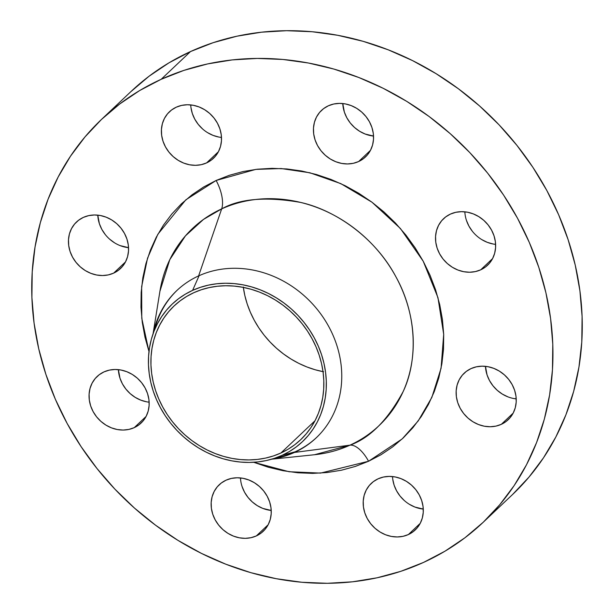<?xml version="1.0" encoding="UTF-8"?>
<svg xmlns="http://www.w3.org/2000/svg" width="614" height="614" viewBox="0 0 614 614"><rect width="100%" height="100%" fill="white"/><g stroke="black" fill="none" stroke-linecap="round" stroke-linejoin="round"><path stroke-width="0.92" d="M103.973 371.9A32.02 28.213 46.6 0 1 142.601 383.988A32.02 28.213 46.6 0 1 141.105 423.031A32.02 28.213 46.6 0 1 134.243 427.643L146.094 416.438L134.243 427.643L139.025 424.796L143.039 420.989L146.132 416.369L148.189 411.111L149.125 405.417L148.91 399.499L147.544 393.597L145.096 387.933L141.642 382.722L137.329 378.17L132.309 374.44L126.783 371.693L120.966 370.019L115.071 369.49L109.338 370.119L103.973 371.9L99.199 374.74L95.185 378.546L92.092 383.167L90.035 388.432L89.099 394.127L89.314 400.036L90.672 405.938L93.128 411.603L96.575 416.814L100.896 421.373L105.915 425.095L111.433 427.851L117.259 429.524L123.145 430.053L128.886 429.416L134.243 427.643A32.02 28.213 46.6 0 1 95.615 415.548A32.02 28.213 46.6 0 1 97.112 376.505A32.02 28.213 46.6 0 1 103.973 371.9M226.059 480.179A32.02 28.213 46.6 0 1 264.688 492.274A32.02 28.213 46.6 0 1 263.191 531.317A32.02 28.213 46.6 0 1 256.322 535.93L268.18 524.724L256.322 535.93L261.103 533.082L265.118 529.276L268.211 524.655L270.267 519.398L271.204 513.703L270.989 507.786L269.63 501.884L267.174 496.219L263.728 491.008L259.407 486.457L254.388 482.727L248.862 479.979L243.044 478.306L237.15 477.776L231.417 478.406L226.059 480.179L221.278 483.026L217.264 486.833L214.171 491.453L212.114 496.718L211.178 502.413L211.393 508.323L212.751 514.225L215.207 519.889L218.661 525.1L222.974 529.659L227.994 533.382L233.52 536.137L239.337 537.81L245.232 538.34L250.965 537.703L256.322 535.93A32.02 28.213 46.6 0 1 217.694 523.834A32.02 28.213 46.6 0 1 219.19 484.791A32.02 28.213 46.6 0 1 226.059 480.179M378.101 478.813A32.02 28.213 46.6 0 1 416.729 490.901A32.02 28.213 46.6 0 1 415.233 529.951A32.02 28.213 46.6 0 1 408.371 534.556L420.222 523.351L408.371 534.556L413.153 531.716L417.167 527.91L420.26 523.281L422.309 518.024L423.253 512.329L423.038 506.42L421.672 500.517L419.224 494.846L415.77 489.642L411.449 485.083L406.437 481.361L400.911 478.605L395.094 476.932L389.199 476.403L383.466 477.04L378.101 478.813L373.327 481.652L369.313 485.459L366.22 490.087L364.163 495.344L363.227 501.039L363.442 506.957L364.8 512.859L367.249 518.523L370.702 523.734L375.024 528.286L380.043 532.016L385.561 534.763L391.387 536.436L397.273 536.966L403.014 536.329L408.371 534.556A32.02 28.213 46.6 0 1 369.743 522.468A32.02 28.213 46.6 0 1 371.24 483.425A32.02 28.213 46.6 0 1 378.101 478.813M471.045 368.584A32.02 28.213 46.6 0 1 509.674 380.68A32.02 28.213 46.6 0 1 508.177 419.723A32.02 28.213 46.6 0 1 501.316 424.335L513.166 413.13L501.316 424.335L506.089 421.488L510.104 417.681L513.197 413.061L515.253 407.803L516.197 402.109L515.983 396.191L514.616 390.289L512.168 384.625L508.714 379.414L504.393 374.862L499.382 371.132L493.856 368.385L488.03 366.712L482.144 366.182L476.403 366.811L471.045 368.584L466.264 371.432L462.258 375.238L459.157 379.859L457.108 385.124L456.164 390.819L456.379 396.728L457.745 402.63L460.193 408.295L463.647 413.506L467.968 418.065L472.98 421.787L478.506 424.543L484.331 426.216L490.218 426.745L495.951 426.108L501.316 424.335A32.02 28.213 46.6 0 1 462.687 412.24A32.02 28.213 46.6 0 1 464.184 373.197A32.02 28.213 46.6 0 1 471.045 368.584M450.438 214.079A32.02 28.213 46.6 0 1 489.074 226.167A32.02 28.213 46.6 0 1 487.577 265.217A32.02 28.213 46.6 0 1 480.708 269.822L492.558 258.617L480.708 269.822L485.49 266.983L489.504 263.176L492.597 258.555L494.654 253.29L495.59 247.596L495.375 241.686L494.017 235.784L491.561 230.112L488.107 224.908L483.794 220.349L478.774 216.627L473.248 213.872L467.431 212.198L461.536 211.669L455.803 212.306L450.438 214.079L445.664 216.926L441.65 220.733L438.557 225.353L436.5 230.611L435.564 236.306L435.779 242.223L437.137 248.125L439.593 253.789L443.039 259.001L447.36 263.552L452.38 267.282L457.906 270.03L463.724 271.703L469.618 272.232L475.351 271.595L480.708 269.822A32.02 28.213 46.6 0 1 442.08 257.734A32.02 28.213 46.6 0 1 443.577 218.691A32.02 28.213 46.6 0 1 450.438 214.079M328.36 105.792A32.02 28.213 46.6 0 1 366.988 117.888A32.02 28.213 46.6 0 1 365.491 156.931A32.02 28.213 46.6 0 1 358.63 161.543L370.48 150.33L358.63 161.543L363.404 158.696L367.418 154.889L370.511 150.269L372.568 145.004L373.512 139.309L373.289 133.399L371.93 127.497L369.482 121.833L366.028 116.622L361.707 112.063L356.688 108.34L351.17 105.585L345.344 103.912L339.458 103.382L333.717 104.019L328.36 105.792L323.578 108.64L319.572 112.446L316.471 117.067L314.422 122.324L313.478 128.019L313.693 133.936L315.059 139.838L317.507 145.503L320.961 150.714L325.282 155.265L330.294 158.995L335.82 161.743L341.645 163.416L347.532 163.946L353.265 163.316L358.63 161.543A32.02 28.213 46.6 0 1 320.001 149.448A32.02 28.213 46.6 0 1 321.498 110.405A32.02 28.213 46.6 0 1 328.36 105.792M83.374 217.387A32.02 28.213 46.6 0 1 122.002 229.482A32.02 28.213 46.6 0 1 120.505 268.525A32.02 28.213 46.6 0 1 113.636 273.13L125.494 261.925L113.636 273.13L118.418 270.29L122.432 266.484L125.525 261.863L127.582 256.598L128.518 250.903L128.303 244.994L126.944 239.092L124.488 233.427L121.035 228.216L116.721 223.657L111.702 219.935L106.176 217.179L100.358 215.506L94.464 214.977L88.731 215.614L83.374 217.387L78.592 220.234L74.578 224.041L71.485 228.661L69.428 233.919L68.492 239.613L68.707 245.531L70.065 251.433L72.521 257.097L75.975 262.308L80.288 266.86L85.308 270.59L90.834 273.337L96.651 275.011L102.546 275.54L108.279 274.911L113.636 273.13A32.02 28.213 46.6 0 1 75.008 261.042A32.02 28.213 46.6 0 1 76.504 221.999A32.02 28.213 46.6 0 1 83.374 217.387M176.318 107.166A32.02 28.213 46.6 0 1 214.946 119.254A32.02 28.213 46.6 0 1 213.449 158.297A32.02 28.213 46.6 0 1 206.58 162.91L218.43 151.704L206.58 162.91L211.362 160.062L215.376 156.255L218.469 151.635L220.526 146.378L221.462 140.683L221.247 134.765L219.889 128.863L217.433 123.199L213.979 117.988L209.666 113.437L204.646 109.706L199.12 106.959L193.303 105.286L187.408 104.756L181.675 105.385L176.318 107.166L171.536 110.006L167.522 113.813L164.429 118.433L162.372 123.698L161.436 129.393L161.651 135.303L163.009 141.205L165.465 146.876L168.919 152.08L173.232 156.639L178.252 160.361L183.778 163.117L189.596 164.79L195.49 165.32L201.223 164.682L206.58 162.91A32.02 28.213 46.6 0 1 167.952 150.821A32.02 28.213 46.6 0 1 169.449 111.771A32.02 28.213 46.6 0 1 176.318 107.166M148.987 351.569L141.78 318.298L141.65 286.6L147.521 258.248L157.867 234.241L185.865 199.796L216.12 180.47A26.678 12.073 -114.5 0 1 221.669 208.89A135.702 119.6 -133.4 0 1 395.953 276.868A135.702 119.6 -133.4 0 1 349.957 445.173L294.467 452.441A101.387 89.352 46.6 0 0 328.828 326.694A101.387 89.352 46.6 0 0 198.614 275.909L221.669 208.89L198.614 275.909A101.387 89.352 46.6 0 0 176.878 290.506A101.387 89.352 46.6 0 0 153.339 332.872A101.387 89.352 46.6 0 1 198.614 275.909A101.387 89.352 46.6 0 1 320.938 314.199A101.387 89.352 46.6 0 1 316.202 437.843A101.387 89.352 46.6 0 1 294.467 452.441L349.957 445.173L314.475 454.736A135.702 119.6 -133.4 0 0 349.957 445.173A26.678 12.073 -114.5 0 1 368.569 461.252L320.577 473.095L289.087 471.736L253.682 462.281L268.241 467.208L283.008 470.715L297.874 472.78L312.679 473.379L327.293 472.511L341.568 470.186L355.376 466.417L368.569 461.252A26.678 12.073 65.5 0 0 349.957 445.173C369.958 438.035 387.71 420.122 403.214 391.448C417.021 362.544 418.165 316.77 395.953 276.868C374.609 236.559 334.077 209.773 300.584 202.42C266.261 196.434 239.959 198.598 221.669 208.89A26.678 12.073 65.5 0 0 216.12 180.47L255.815 169.395L281.174 168.543L309.886 172.78L340.831 183.632L371.954 202.19L400.428 228.523L423.223 261.242L437.959 297.637L443.692 334.323L441.075 368.254L431.849 397.404L418.211 420.928L402.162 438.941L368.569 461.252L381.033 454.728L392.638 446.923L403.275 437.897L412.854 427.751L421.265 416.568L428.434 404.472L434.298 391.563L438.787 377.978L441.873 363.841L443.515 349.289L443.699 334.461L442.425 319.51L439.716 304.567L435.579 289.777L430.061 275.295L423.223 261.242L415.118 247.772L405.839 235.001L395.462 223.059L384.088 212.06L371.831 202.106L358.814 193.295L345.152 185.712L330.984 179.434L316.448 174.514L301.674 171.007L286.815 168.942L272.002 168.343L257.389 169.211L243.113 171.536L229.314 175.305L216.12 180.47L203.656 186.986L192.052 194.799L181.406 203.817L171.836 213.971L163.424 225.146L156.248 237.25L150.392 250.159L145.894 263.744L142.816 277.881L141.174 292.433L140.982 307.261L142.256 322.212L144.973 337.155L149.11 351.945M275.625 457.929A101.387 89.352 -133.4 0 0 295.142 451.797L282.156 455.304A94.725 83.481 46.6 0 1 269.753 459.725A94.725 83.481 46.6 0 1 176.717 430.199A94.725 83.481 46.6 0 1 152.433 335.666A94.725 83.481 46.6 0 1 192.604 290.368L199.105 275.686L192.604 290.368A94.725 83.481 46.6 0 1 314.261 337.815A94.725 83.481 46.6 0 1 282.156 455.304L295.142 451.797A101.387 89.352 -133.4 0 0 316.54 437.521A101.387 89.352 -133.4 0 1 295.142 451.797L294.467 452.441L295.142 451.797A101.387 89.352 -133.4 0 1 281.872 456.524L269.753 459.725M154.559 329.902A101.387 89.352 -133.4 0 1 177.216 290.192A101.387 89.352 -133.4 0 0 156.301 323.747L152.433 335.666M159.916 291.289L169.794 259.661L185.451 235.86L203.503 219.405L221.669 208.89A135.702 119.6 -133.4 0 0 159.916 291.289L153.093 333.632M294.467 452.441A101.387 89.352 46.6 0 1 272.593 458.973A101.387 89.352 46.6 0 0 294.467 452.441M512.544 494.531L529.015 477.063L543.49 457.829L555.831 437.007L565.916 414.803L573.645 391.417L578.948 367.095L581.78 342.059L582.095 316.548L579.915 290.813L575.241 265.102L568.119 239.66L558.633 214.731L546.859 190.555L532.921 167.376L516.942 145.403L499.09 124.849L479.526 105.923L458.435 88.792L436.04 73.634L412.531 60.594L388.155 49.788L363.135 41.322L337.715 35.29L312.142 31.736L286.661 30.7L261.518 32.189L236.95 36.195L213.196 42.673L190.493 51.568A277.482 244.549 -133.4 0 0 131.005 91.524L101.686 119.246A277.482 244.549 46.6 0 1 161.183 79.29L190.493 51.568L169.05 62.789L149.079 76.22L130.767 91.747M482.995 522.476L512.314 494.754A277.482 244.549 -133.4 0 0 525.285 156.37A277.482 244.549 -133.4 0 0 190.493 51.568L161.183 79.29A277.482 244.549 46.6 0 1 495.966 184.093A277.482 244.549 46.6 0 1 482.995 522.476A277.482 244.549 46.6 0 1 423.506 562.432A277.482 244.549 46.6 0 1 88.715 457.63A277.482 244.549 46.6 0 1 101.686 119.246M193.855 292.671A92.085 81.155 46.6 0 1 304.951 327.454A92.085 81.155 46.6 0 1 300.645 439.739A92.085 81.155 46.6 0 1 280.905 453.002L314.99 420.774L280.905 453.002A92.085 81.155 46.6 0 1 169.809 418.226A92.085 81.155 46.6 0 1 174.107 305.933A92.085 81.155 46.6 0 1 193.855 292.671L186.74 296.393L180.109 300.852L174.031 306.01L168.566 311.805L163.761 318.182L159.671 325.098L156.324 332.466L153.753 340.225L151.996 348.299L151.059 356.604L150.952 365.069L151.681 373.611L153.231 382.146L155.588 390.588L158.742 398.854L162.649 406.882L167.269 414.573L172.572 421.864L178.497 428.687L184.991 434.965L191.99 440.652L199.42 445.68L207.225 450.008L215.314 453.592L223.611 456.402L232.046 458.405L240.534 459.587L248.992 459.924L257.335 459.433L265.486 458.105L273.368 455.956L280.905 453.002L288.02 449.279L294.651 444.82L300.722 439.67L306.186 433.875L310.991 427.49L315.089 420.582L318.436 413.214L320.999 405.455L322.757 397.381L323.701 389.069L323.808 380.603L323.079 372.069L321.529 363.534L319.165 355.092L316.018 346.818L312.112 338.798L307.484 331.099L302.18 323.808L296.255 316.993L289.762 310.707L282.77 305.028L275.333 300L267.535 295.672L259.446 292.08L251.141 289.271L242.707 287.275L234.218 286.093L225.768 285.748L217.417 286.247L209.267 287.575L201.384 289.724L193.855 292.671M243.344 287.39A92.085 81.155 -133.4 0 0 323.025 371.654M323.655 371.777L315.22 369.774L306.916 366.965L298.826 363.381L291.028 359.052L283.599 354.017L276.599 348.338L270.106 342.052L264.181 335.236L258.878 327.945L254.25 320.247L250.343 312.227L247.196 303.961L244.832 295.511L243.282 286.984M146.569 401.802L140.752 400.128L135.226 397.373L130.206 393.651L125.893 389.092L122.439 383.888L119.983 378.216L118.387 369.643A32.02 28.213 -133.4 0 0 149.148 402.178M240.711 480.601L240.465 477.93A32.02 28.213 -133.4 0 0 271.227 510.457L262.83 508.415L257.312 505.66L252.293 501.937L247.972 497.378L244.518 492.167L242.069 486.503M392.515 476.556A32.02 28.213 -133.4 0 0 423.276 509.09L414.88 507.041L409.354 504.294M404.334 500.564L400.021 496.012L396.567 490.801L394.111 485.137L392.753 479.235M507.824 396.821L502.298 394.065L497.279 390.343L492.965 385.784L489.511 380.573L487.055 374.908L485.459 366.335A32.02 28.213 -133.4 0 0 516.221 398.87L513.642 398.494M493.034 243.981L487.217 242.307L481.691 239.56M472.358 231.278L468.904 226.067L466.456 220.403M373.535 136.07L365.138 134.021L359.612 131.273L354.593 127.543L350.272 122.992L346.826 117.781L344.37 112.116L342.773 103.543A32.02 28.213 -133.4 0 0 373.535 136.07M105.286 234.586L101.832 229.375L99.384 223.711L97.779 215.13A32.02 28.213 -133.4 0 0 128.541 247.665L120.144 245.615M114.618 242.868L109.607 239.138M218.906 137.068L213.089 135.395L207.563 132.639M202.551 128.917L198.23 124.358L194.776 119.154L192.328 113.483L190.962 107.58M161.183 79.29L183.885 70.395L207.632 63.917L232.199 59.911L257.343 58.422L282.831 59.458L308.405 63.012L333.816 69.044L358.837 77.51L383.22 88.316L406.721 101.356L429.125 116.514L450.208 133.645L469.771 152.571L487.631 173.125L503.603 195.098L517.548 218.277L529.314 242.453L538.808 267.382L545.923 292.824L550.597 318.536L552.784 344.27L552.462 369.774L549.637 394.817L544.334 419.139L536.598 442.517L526.52 464.729L514.179 485.551L499.704 504.785L483.233 522.253L464.921 537.78L444.95 551.211L423.506 562.432L400.804 571.327L377.05 577.805L352.482 581.811L327.339 583.3L301.858 582.264L276.285 578.71L250.865 572.678L225.845 564.212L201.469 553.406L177.96 540.366L155.565 525.208L134.474 508.077L114.91 489.151L97.058 468.597L81.079 446.624L67.141 423.445L55.367 399.269L45.881 374.34L38.759 348.898L34.085 323.187L31.905 297.452L32.22 271.941L35.052 246.905L40.355 222.583L48.084 199.197L58.169 176.993L70.51 156.171L84.985 136.937L101.456 119.469L119.768 103.943L139.739 90.504L161.183 79.29M192.604 290.368L200.356 287.337L208.461 285.119L216.849 283.752L225.43 283.246L234.134 283.599L242.86 284.812L251.54 286.876L260.083 289.762L268.402 293.454L276.423 297.905L284.075 303.078L291.274 308.926L297.951 315.389L304.045 322.404L309.502 329.902L314.261 337.815L318.275 346.073L321.521 354.577L323.946 363.265L325.543 372.046L326.287 380.826L326.18 389.537L325.213 398.087L323.401 406.391L320.761 414.373L317.323 421.956L313.109 429.063L308.167 435.625L302.541 441.589L296.293 446.892L289.478 451.474L282.156 455.304L274.404 458.343L266.299 460.554L257.911 461.92L249.322 462.434L240.627 462.081L231.892 460.861L223.22 458.804L214.677 455.918L206.358 452.226L198.33 447.775L190.685 442.602L183.486 436.754L176.809 430.291L170.707 423.276L165.258 415.77L160.5 407.857L156.478 399.607L153.239 391.095L150.806 382.407L149.217 373.634L148.465 364.846L148.58 356.135L149.54 347.593L151.351 339.289L153.991 331.307L157.437 323.724L161.651 316.617L166.586 310.047L172.212 304.083L178.467 298.788L185.282 294.198L192.604 290.368M190.724 104.91A32.02 28.213 -133.4 0 0 221.485 137.444M464.852 211.822A32.02 28.213 -133.4 0 0 495.613 244.357M314.475 454.736L271.818 459.18"/></g></svg>

